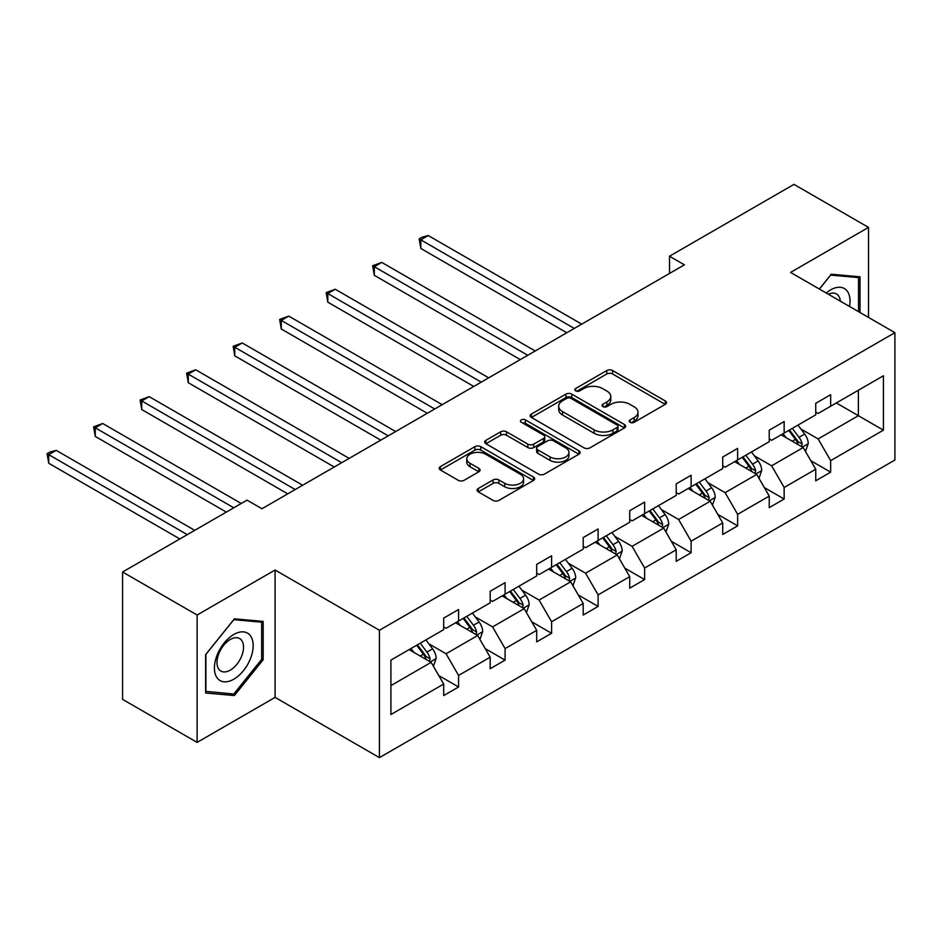 <?xml version="1.0" encoding="UTF-8"?>
<svg xmlns="http://www.w3.org/2000/svg" width="942" height="942" viewBox="0 0 942 942"><rect width="100%" height="100%" fill="white"/><g stroke="black" fill="none" stroke-linecap="round" stroke-linejoin="round"><path stroke-width="1.41" d="M630.092 422.299A2.897 1.672 0 0 0 634.19 422.299L665.288 404.342A4.133 2.39 0 0 0 666.5 402.658A4.133 2.39 0 0 0 665.288 400.962L612.606 370.547A4.133 2.39 0 0 0 606.754 370.547L575.668 388.504A2.897 1.672 0 0 0 574.808 389.682A2.897 1.672 0 0 0 575.668 390.871A2.897 1.672 0 0 0 579.754 390.871L583.781 388.551A13.247 7.642 0 0 1 602.515 388.551L606.907 391.083A13.247 7.642 0 0 1 610.781 396.488A13.247 7.642 0 0 1 606.907 401.893L602.88 404.212A2.897 1.672 0 0 0 602.032 405.401A2.897 1.672 0 0 0 602.88 406.579A2.897 1.672 0 0 0 606.978 406.579L610.993 404.259A13.247 7.642 0 0 1 629.727 404.259L634.119 406.791A13.247 7.642 0 0 1 637.993 412.196A13.247 7.642 0 0 1 634.119 417.6L630.092 419.932A2.897 1.672 0 0 0 629.244 421.109A2.897 1.672 0 0 0 630.092 422.299L630.092 419.932M478.289 488.486A4.133 2.39 0 0 0 477.076 490.17A4.133 2.39 0 0 0 478.289 491.865L493.066 500.39A4.133 2.39 0 0 0 498.919 500.39L533.455 480.455A4.133 2.39 0 0 0 534.667 478.772A4.133 2.39 0 0 0 533.455 477.076L480.773 446.661A4.133 2.39 0 0 0 474.921 446.661L440.385 466.608A4.133 2.39 0 0 0 439.184 468.292A4.133 2.39 0 0 0 440.385 469.976L458.236 480.29A4.133 2.39 0 0 0 464.1 480.29L478.877 471.754A4.133 2.39 0 0 0 480.09 470.07A4.133 2.39 0 0 0 478.877 468.374L470.023 463.264A11.069 6.394 0 0 1 466.773 458.742A11.069 6.394 0 0 1 473.614 452.843A11.069 6.394 0 0 1 485.672 454.232L520.349 474.25A11.069 6.394 0 0 1 523.599 478.772A11.069 6.394 0 0 1 516.758 484.671A11.069 6.394 0 0 1 504.7 483.281L498.919 479.949A4.133 2.39 0 0 0 493.066 479.949L478.289 488.486L478.289 491.865M275.088 570.016L197.125 615.02L122.59 571.994L122.59 699.364L197.125 742.402L275.088 697.386L379.426 757.627L379.426 630.257L275.088 570.016L275.088 697.386M868.512 317.419L868.512 227.399L790.55 272.415L894.9 332.656L379.426 630.257M868.512 227.399L793.976 184.373L669.515 256.224L669.515 273.439M122.59 571.994L247.063 500.131L261.958 508.739L684.422 264.832L669.515 256.224M584.075 447.85A4.133 2.39 0 0 0 589.928 447.85L624.464 427.915A4.133 2.39 0 0 0 625.676 426.22A4.133 2.39 0 0 0 624.464 424.536L571.782 394.121A4.133 2.39 0 0 0 565.93 394.121L531.406 414.056A4.133 2.39 0 0 0 530.193 415.752A4.133 2.39 0 0 0 531.406 417.436L584.075 447.85M522.469 422.923A2.897 1.672 0 0 1 525.4 423.335L525.4 419.885L578.953 450.806A4.133 2.39 0 0 1 580.166 452.49A4.133 2.39 0 0 1 578.953 454.185L544.429 474.12A4.133 2.39 0 0 1 538.565 474.12L485.895 443.706L485.895 440.326A4.133 2.39 0 0 0 484.683 442.022A4.133 2.39 0 0 0 485.895 443.706M485.895 440.326L500.673 431.801A4.133 2.39 0 0 1 506.525 431.801L527.885 444.129A4.133 2.39 0 0 0 533.737 444.129L543.546 438.477A4.133 2.39 0 0 0 544.759 436.782A4.133 2.39 0 0 0 543.546 435.098L521.303 422.252A2.897 1.672 0 0 1 520.455 421.074A2.897 1.672 0 0 1 522.245 419.52A2.897 1.672 0 0 1 525.4 419.885M197.125 615.02L197.125 742.402M390.906 660.118L443.682 629.656L443.682 618.129L458.577 609.521L458.577 621.049L490.181 602.809L490.181 591.27L505.089 582.662L505.089 594.202L536.693 575.951L536.693 564.423L551.6 555.815L551.6 567.343L583.204 549.104L583.204 537.564L598.111 528.968L598.111 540.496L629.715 522.245L629.715 510.717L644.622 502.11L644.622 513.649L676.215 495.398L676.215 483.87L691.122 475.263L691.122 486.79L722.726 468.551L722.726 457.011L737.633 448.404L737.633 459.943L769.237 441.692L769.237 430.164L784.144 421.557L784.144 433.084L815.748 414.845L815.748 403.306L830.656 394.71L830.656 406.238L883.419 375.776L883.419 430.164L830.656 460.626L830.656 472.166L815.748 480.773L815.748 469.234L784.144 487.485L784.144 499.013L769.237 507.62L769.237 496.093L737.633 514.332L737.633 525.86L722.726 534.467L722.726 522.94L691.122 541.179L691.122 552.718L676.215 561.326L676.215 549.787L644.622 568.038L644.622 579.565L629.715 588.173L629.715 576.645L598.111 594.885L598.111 606.424L583.204 615.032L583.204 603.492L551.6 621.744L551.6 633.271L536.693 641.879L536.693 630.351L505.089 648.591L505.089 660.118L490.181 668.726L490.181 657.198L458.577 675.438L458.577 686.977L443.682 695.585L443.682 684.045L390.906 714.519L390.906 660.118M379.426 757.627L894.9 460.026L894.9 332.656M455.598 622.768L477.665 635.509L446.061 653.76L428.81 643.786M446.061 653.76L458.577 675.438M477.665 635.509L490.181 657.198M443.682 626.901L446.061 628.279L458.577 621.049M502.11 595.921L524.176 608.662L492.572 626.901L475.31 616.939M492.572 626.901L505.089 648.591M524.176 608.662L536.693 630.351M490.181 600.054L492.572 601.432L505.089 594.202M548.621 569.074L570.675 581.803L539.083 600.054L521.821 590.092M539.083 600.054L551.6 621.744M570.675 581.803L583.204 603.492M536.693 573.195L539.083 574.573L551.6 567.343M595.132 542.215L617.187 554.956L585.583 573.195L568.332 563.234M585.583 573.195L598.111 594.885M617.187 554.956L629.715 576.645M583.204 546.348L585.583 547.726L598.111 540.496M641.632 515.368L663.698 528.097L632.094 546.348L614.843 536.387M632.094 546.348L644.622 568.038M663.698 528.097L676.215 549.787M629.715 519.501L632.094 520.879L644.622 513.649M688.143 488.509L710.209 501.25L678.605 519.501L661.343 509.54M678.605 519.501L691.122 541.179M710.209 501.25L722.726 522.94M676.215 492.642L678.605 494.02L691.122 486.79M734.654 461.662L756.72 474.403L725.116 492.642L707.854 482.681M725.116 492.642L737.633 514.332M756.72 474.403L769.237 496.093M722.726 465.795L725.116 467.173L737.633 459.943M781.165 434.815L803.22 447.544L771.628 465.795L754.365 455.834M771.628 465.795L784.144 487.485M803.22 447.544L815.748 469.234M769.237 438.937L771.628 440.314L784.144 433.084M836.319 402.964L858.374 415.705L818.127 438.937L800.877 428.975M818.127 438.937L830.656 460.626M883.419 430.164L858.374 415.705L858.374 390.235L883.419 375.776M815.748 412.09L818.127 413.467L830.656 406.238M390.906 685.599L431.153 662.356L409.087 649.627M431.153 662.356L443.682 684.045M810.827 460.72L830.656 472.166M764.315 487.567L784.144 499.013M717.804 514.414L737.633 525.86M671.305 541.273L691.122 552.718M624.793 568.12L644.622 579.565M578.282 594.979L598.111 606.424M531.771 621.826L551.6 633.271M485.271 648.673L505.089 660.118M438.76 675.532L458.577 686.977M860.022 312.52L860.022 276.807L831.244 274.24L819.352 289.041M263.159 659.765L263.159 621.402L234.381 618.835L205.615 654.631L205.615 692.982L234.381 695.561L263.159 659.765L261.664 658.905M631.246 422.699L634.119 421.05A13.247 7.642 0 0 0 637.993 415.646L637.993 412.196M610.781 396.488L610.781 399.926A13.247 7.642 0 0 1 606.907 405.331L604.034 406.991M665.229 404.377L612.606 373.998A4.133 2.39 0 0 0 606.754 373.998L576.822 391.283M624.405 427.939L571.782 397.559A4.133 2.39 0 0 0 565.93 397.559L531.453 417.471M617.14 427.409A2.897 1.672 0 0 0 617.987 426.22A2.897 1.672 0 0 0 617.14 425.042L570.911 398.348A2.897 1.672 0 0 0 566.813 398.348L562.562 400.797A13.247 7.642 0 0 0 558.688 406.202A13.247 7.642 0 0 0 562.562 411.607L594.167 429.858A13.247 7.642 0 0 0 612.901 429.858L617.14 427.409L617.14 430.847A2.897 1.672 0 0 0 617.987 429.67L617.987 426.22M558.688 406.202L558.688 409.64A13.247 7.642 0 0 0 562.562 415.045L562.562 411.607M617.14 430.847L612.901 433.296A13.247 7.642 0 0 1 594.167 433.296L562.562 415.045M485.954 443.741L500.673 435.239L500.673 431.801M544.759 436.782L544.759 440.22A4.133 2.39 0 0 1 543.546 441.916L533.737 447.58A4.133 2.39 0 0 1 527.885 447.58L506.525 435.239A4.133 2.39 0 0 0 500.673 435.239M525.4 423.335L578.894 454.221M550.057 456.929A11.069 6.394 0 0 0 562.127 458.318A11.069 6.394 0 0 0 568.956 452.407A11.069 6.394 0 0 0 565.718 447.886L553.496 440.832A4.133 2.39 0 0 0 547.643 440.832L537.835 446.496A4.133 2.39 0 0 0 536.622 448.192A4.133 2.39 0 0 0 537.835 449.876L550.057 456.929L550.057 460.367A11.069 6.394 0 0 0 562.127 461.757A11.069 6.394 0 0 0 568.956 455.857L568.956 452.407M536.622 448.192L536.622 451.63A4.133 2.39 0 0 0 537.835 453.314L537.835 449.876M550.057 460.367L537.835 453.314M523.599 478.772L523.599 482.21A11.069 6.394 0 0 1 516.758 488.109A11.069 6.394 0 0 1 504.7 486.731L498.919 483.387A4.133 2.39 0 0 0 493.066 483.387L478.348 491.889M466.773 458.742L466.773 462.192A11.069 6.394 0 0 0 470.023 466.714L470.023 463.264M478.819 471.789L470.023 466.714M533.396 480.491L480.773 450.111A4.133 2.39 0 0 0 474.921 450.111L440.444 470.011M231.343 693.807L234.381 695.561M805.492 451.477L808.236 443.552A11.174 6.453 -120 0 0 804.668 434.038L797.968 425.101M785.969 437.583L783.061 433.709M581.709 324.13L428.269 235.547L420.815 239.845L420.815 248.452L566.801 332.738M801.571 446.59L802.195 444.035A11.174 6.453 -120 0 0 799.004 437.312L792.304 428.375M789.514 429.988L796.873 439.82A5.687 3.285 60 0 1 797.909 441.551L802.195 444.035M788.725 430.435L795.425 439.372A11.174 6.453 60 0 1 798.204 444.648M420.815 248.452L419.166 238.903L574.255 328.44M419.166 238.903L422.146 237.172L428.269 235.547M758.981 478.324L761.725 470.411A11.174 6.453 -120 0 0 758.157 460.897L751.469 451.96M739.458 464.441L736.562 460.567M535.197 350.989L381.757 262.394L374.304 266.692L374.304 275.3L520.29 359.597M755.06 473.449L755.696 470.882A11.174 6.453 -120 0 0 752.493 464.159L745.805 455.222M743.002 456.846L750.362 466.679A5.687 3.285 60 0 1 751.398 468.41L755.696 470.882M742.225 457.294L748.914 466.231A11.174 6.453 60 0 1 751.704 471.506M374.304 275.3L372.655 265.75L527.744 355.287M372.655 265.75L381.757 262.394M712.47 505.171L715.213 497.258A11.174 6.453 -120 0 0 711.646 487.744L704.957 478.807M692.947 491.288L690.05 487.414M488.698 377.836L335.246 289.241L327.792 293.551L327.792 302.158L473.791 386.444M708.561 500.296L709.185 497.729A11.174 6.453 -120 0 0 705.982 491.017L699.294 482.08M696.491 483.693L703.862 493.526A5.687 3.285 60 0 1 704.887 495.257L709.185 497.729M695.714 484.141L702.402 493.078A11.174 6.453 60 0 1 705.193 498.353M327.792 302.158L326.156 292.597L481.244 382.146M326.156 292.597L335.246 289.241M849.519 306.456A27.4 15.826 120 0 0 826.24 293.009M840.335 301.146A18.758 10.833 120 0 0 836.508 293.975A18.758 10.833 120 0 0 828.371 294.245M819.41 289.076L830.656 275.088L858.527 277.584L858.527 311.649M856.678 276.512L858.527 277.584M250.572 658.352A27.4 15.826 120 0 0 243.483 631.882A27.4 15.826 120 0 0 217.013 655.349A27.4 15.826 120 0 0 224.102 681.82A27.4 15.826 120 0 0 250.572 658.352M241.753 655.844A18.758 10.833 120 0 0 239.645 638.57A18.758 10.833 120 0 0 218.768 653.783A18.758 10.833 120 0 0 220.875 671.069A18.758 10.833 120 0 0 241.753 655.844M205.909 691.534L205.909 654.36L233.793 619.683L261.664 622.179L261.664 659.341L233.793 694.019L205.615 691.357M259.815 621.108L261.664 622.179M665.959 532.03L668.702 524.105A11.174 6.453 -120 0 0 665.134 514.591L658.446 505.654M646.447 518.135L643.539 514.261M442.187 404.683L288.735 316.1L281.281 320.398L281.281 329.005L427.279 413.291M662.049 527.155L662.673 524.588A11.174 6.453 -120 0 0 659.471 517.865L652.782 508.927M649.98 510.54L657.351 520.384A5.687 3.285 60 0 1 658.387 522.103L662.673 524.588M649.203 511L655.903 519.925A11.174 6.453 60 0 1 658.682 525.212M281.281 329.005L279.644 319.456L434.733 408.993M279.644 319.456L288.735 316.1M619.459 558.877L622.191 550.964A11.174 6.453 -120 0 0 618.635 541.45L611.935 532.513M599.936 544.994L597.028 541.12M395.675 431.542L242.224 342.947L234.77 347.257L234.77 355.852L380.768 440.149M615.538 554.002L616.162 551.435A11.174 6.453 -120 0 0 612.971 544.712L606.271 535.786M603.469 537.399L610.84 547.231A5.687 3.285 60 0 1 611.876 548.962L616.162 551.435M602.692 537.847L609.392 546.784A11.174 6.453 60 0 1 612.17 552.059M234.77 355.852L233.133 346.303L388.222 435.84M233.133 346.303L242.224 342.947M572.948 585.736L575.692 577.811A11.174 6.453 -120 0 0 572.124 568.297L565.424 559.36M553.425 571.841L550.517 567.967M349.164 458.389L195.724 369.794L188.27 374.104L188.27 382.711L334.257 466.997M569.027 580.849L569.651 578.294A11.174 6.453 -120 0 0 566.46 571.57L559.76 562.633M556.969 564.246L564.329 574.078A5.687 3.285 60 0 1 565.365 575.809L569.651 578.294M556.192 564.694L562.88 573.631A11.174 6.453 60 0 1 565.659 578.906M188.27 382.711L186.622 373.162L341.71 462.699M186.622 373.162L195.724 369.794M526.437 612.583L529.18 604.658A11.174 6.453 -120 0 0 525.612 595.144L518.924 586.218M506.914 598.7L504.017 594.826M302.653 485.248L149.213 396.653L141.759 400.951L141.759 409.558L287.746 493.855M522.527 607.708L523.151 605.141A11.174 6.453 -120 0 0 519.949 598.417L513.26 589.48M510.458 591.105L517.829 600.937A5.687 3.285 60 0 1 518.854 602.668L523.151 605.141M509.681 591.552L516.369 600.49A11.174 6.453 60 0 1 519.16 605.765M141.759 409.558L140.123 400.009L295.199 489.546M140.123 400.009L149.213 396.653M479.925 639.43L482.669 631.517A11.174 6.453 -120 0 0 479.101 622.003L472.413 613.065M460.402 625.547L457.506 621.673M241.246 503.487L102.702 423.5L95.248 427.809L95.248 436.417L226.339 512.095M476.016 634.555L476.64 631.988A11.174 6.453 -120 0 0 473.437 625.276L466.749 616.339M463.947 617.952L471.318 627.784A5.687 3.285 60 0 1 472.354 629.515L476.64 631.988M463.17 618.399L469.858 627.337A11.174 6.453 60 0 1 472.648 632.612M95.248 436.417L93.611 426.856L233.793 507.797M93.611 426.856L102.702 423.5M433.426 666.288L436.158 658.364A11.174 6.453 -120 0 0 432.602 648.85L425.902 639.912M413.903 652.394L410.995 648.52M194.735 530.334L56.19 450.358L48.737 454.656L48.737 463.264L179.828 538.942M429.505 661.414L430.129 658.847A11.174 6.453 -120 0 0 426.926 652.123L420.238 643.186M417.436 644.799L424.807 654.643A5.687 3.285 60 0 1 425.843 656.362L430.129 658.847M416.658 645.258L423.358 654.184A11.174 6.453 60 0 1 426.137 659.459M48.737 463.264L47.1 453.714L187.281 534.644M47.1 453.714L50.079 451.983L56.19 450.358M634.119 421.05L634.119 417.6M602.88 406.579L602.88 404.212M606.907 405.331L606.907 401.893M575.668 390.871L575.668 388.504M606.754 373.998L606.754 370.547M612.606 373.998L612.606 370.547M665.288 404.342L665.288 400.962M531.406 417.436L531.406 414.056M565.93 397.559L565.93 394.121M571.782 397.559L571.782 394.121M624.464 427.915L624.464 424.536M594.167 433.296L594.167 429.858M612.901 433.296L612.901 429.858M506.525 435.239L506.525 431.801M527.885 447.58L527.885 444.129M533.737 447.58L533.737 444.129M543.546 441.916L543.546 438.477M578.953 454.185L578.953 450.806M493.066 483.387L493.066 479.949M498.919 483.387L498.919 479.949M504.7 486.731L504.7 483.281M478.877 471.754L478.877 468.374M440.385 469.976L440.385 466.608M474.921 450.111L474.921 446.661M480.773 450.111L480.773 446.661M533.455 480.455L533.455 477.076M802.419 447.085L808.154 443.764M799.004 437.312L804.668 434.038M792.246 441.209L795.425 439.372M755.908 473.932L761.654 470.623M752.493 464.159L758.157 460.897M745.734 468.056L748.914 466.231M709.397 500.791L715.143 497.47M705.982 491.017L711.646 487.744M699.235 494.915L702.402 493.078M662.897 527.638L668.632 524.329M659.471 517.865L665.134 514.591M652.724 521.762L655.903 519.925M616.386 554.485L622.12 551.176M612.971 544.712L618.635 541.45M606.212 548.621L609.392 546.784M569.875 581.344L575.609 578.023M566.46 571.57L572.124 568.297M559.701 575.468L562.88 573.631M523.363 608.191L529.11 604.882M519.949 598.417L525.612 595.144M513.19 602.315L516.369 600.49M476.864 635.049L482.598 631.729M473.437 625.276L479.101 622.003M466.69 629.174L469.858 627.337M430.353 661.896L436.087 658.588M426.926 652.123L432.602 648.85M420.179 656.021L423.358 654.184"/></g></svg>
